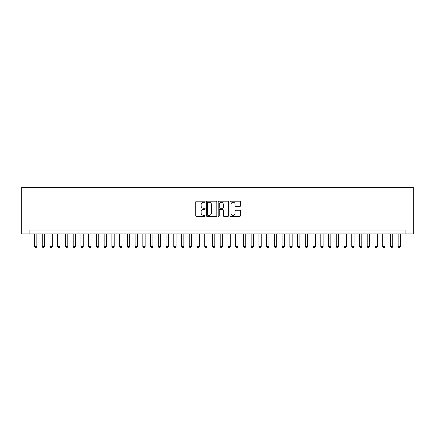 <?xml version="1.0" encoding="UTF-8"?>
<svg xmlns="http://www.w3.org/2000/svg" width="435" height="435" viewBox="0 0 435 435"><rect width="100%" height="100%" fill="white"/><g stroke="black" fill="none" stroke-linecap="round" stroke-linejoin="round"><path stroke-width="0.65" d="M205.119 201.731A0.533 0.533 0 0 0 204.591 201.204L196.522 201.204A0.761 0.761 0 0 0 195.761 201.96L195.761 215.629A0.761 0.761 0 0 0 196.522 216.391L204.591 216.391A0.533 0.533 0 0 0 205.119 215.858A0.533 0.533 0 0 0 204.591 215.325L203.547 215.325A2.431 2.431 0 0 1 201.117 212.894L201.117 211.758A2.431 2.431 0 0 1 203.547 209.327L204.591 209.327A0.533 0.533 0 0 0 205.119 208.795A0.533 0.533 0 0 0 204.591 208.262L203.547 208.262A2.431 2.431 0 0 1 201.117 205.831L201.117 204.695A2.431 2.431 0 0 1 203.547 202.264L204.591 202.264A0.533 0.533 0 0 0 205.119 201.731M239.696 206.554A0.761 0.761 0 0 0 240.457 205.798L240.457 201.96A0.761 0.761 0 0 0 239.696 201.204L230.735 201.204A0.761 0.761 0 0 0 229.974 201.96L229.974 215.629A0.761 0.761 0 0 0 230.735 216.391L239.696 216.391A0.761 0.761 0 0 0 240.457 215.629L240.457 210.997A0.761 0.761 0 0 0 239.696 210.241L235.862 210.241A0.761 0.761 0 0 0 235.101 210.997L235.101 213.297A2.034 2.034 0 0 1 233.068 215.325A2.034 2.034 0 0 1 231.039 213.297L231.039 204.298A2.034 2.034 0 0 1 233.068 202.264A2.034 2.034 0 0 1 235.101 204.298L235.101 205.798A0.761 0.761 0 0 0 235.862 206.554L239.696 206.554M405.126 233.943L413.25 233.943L413.25 187.518L21.75 187.518L21.75 233.943L405.126 233.943L405.126 230.071L29.874 230.071L29.874 233.943M216.837 201.96A0.761 0.761 0 0 0 216.075 201.204L207.114 201.204A0.761 0.761 0 0 0 206.353 201.96L206.353 215.629A0.761 0.761 0 0 0 207.114 216.391L216.075 216.391A0.761 0.761 0 0 0 216.837 215.629L216.837 201.96M218.925 201.204L227.886 201.204A0.761 0.761 0 0 1 228.647 201.96L228.647 215.629A0.761 0.761 0 0 1 227.886 216.391L224.052 216.391A0.761 0.761 0 0 1 223.291 215.629L223.291 210.089A0.761 0.761 0 0 0 222.53 209.327L219.985 209.327A0.761 0.761 0 0 0 219.229 210.089L219.229 215.858A0.533 0.533 0 0 1 218.696 216.391A0.533 0.533 0 0 1 218.163 215.858L218.163 201.96A0.761 0.761 0 0 1 218.925 201.204M207.952 202.264A0.533 0.533 0 0 0 207.419 202.797L207.419 214.798A0.533 0.533 0 0 0 207.952 215.325L209.05 215.325A2.431 2.431 0 0 0 211.481 212.894L211.481 204.695A2.431 2.431 0 0 0 209.05 202.264L207.952 202.264M223.291 204.336A2.034 2.034 0 0 0 221.257 202.302A2.034 2.034 0 0 0 219.229 204.336L219.229 207.506A0.761 0.761 0 0 0 219.985 208.262L222.53 208.262A0.761 0.761 0 0 0 223.291 207.506L223.291 204.336M34.517 233.943L34.517 246.476L36.839 246.476L36.839 233.943M36.839 246.476L36.257 247.482L35.099 247.482L34.517 246.476M42.255 233.943L42.255 246.476L44.577 246.476L44.577 233.943M44.577 246.476L43.995 247.482L42.831 247.482L42.255 246.476M49.992 233.943L49.992 246.476L52.314 246.476L52.314 233.943M52.314 246.476L51.732 247.482L50.569 247.482L49.992 246.476M57.73 233.943L57.73 246.476L60.046 246.476L60.046 233.943M60.046 246.476L59.47 247.482L58.306 247.482L57.73 246.476M65.468 233.943L65.468 246.476L67.784 246.476L67.784 233.943M67.784 246.476L67.207 247.482L66.044 247.482L65.468 246.476M73.2 233.943L73.2 246.476L75.521 246.476L75.521 233.943M75.521 246.476L74.945 247.482L73.781 247.482L73.2 246.476M80.937 233.943L80.937 246.476L83.259 246.476L83.259 233.943M83.259 246.476L82.683 247.482L81.519 247.482L80.937 246.476M88.675 233.943L88.675 246.476L90.997 246.476L90.997 233.943M90.997 246.476L90.415 247.482L89.257 247.482L88.675 246.476M96.412 233.943L96.412 246.476L98.734 246.476L98.734 233.943M98.734 246.476L98.152 247.482L96.994 247.482L96.412 246.476M104.15 233.943L104.15 246.476L106.472 246.476L106.472 233.943M106.472 246.476L105.89 247.482L104.732 247.482L104.15 246.476M111.887 233.943L111.887 246.476L114.209 246.476L114.209 233.943M114.209 246.476L113.627 247.482L112.469 247.482L111.887 246.476M119.625 233.943L119.625 246.476L121.947 246.476L121.947 233.943M121.947 246.476L121.365 247.482L120.207 247.482L119.625 246.476M127.363 233.943L127.363 246.476L129.684 246.476L129.684 233.943M129.684 246.476L129.103 247.482L127.944 247.482L127.363 246.476M135.1 233.943L135.1 246.476L137.422 246.476L137.422 233.943M137.422 246.476L136.84 247.482L135.682 247.482L135.1 246.476M142.838 233.943L142.838 246.476L145.159 246.476L145.159 233.943M145.159 246.476L144.578 247.482L143.414 247.482L142.838 246.476M150.575 233.943L150.575 246.476L152.897 246.476L152.897 233.943M152.897 246.476L152.315 247.482L151.152 247.482L150.575 246.476M158.313 233.943L158.313 246.476L160.635 246.476L160.635 233.943M160.635 246.476L160.053 247.482L158.889 247.482L158.313 246.476M166.05 233.943L166.05 246.476L168.367 246.476L168.367 233.943M168.367 246.476L167.79 247.482L166.627 247.482L166.05 246.476M173.782 233.943L173.782 246.476L176.104 246.476L176.104 233.943M176.104 246.476L175.528 247.482L174.364 247.482L173.782 246.476M181.52 233.943L181.52 246.476L183.842 246.476L183.842 233.943M183.842 246.476L183.266 247.482L182.102 247.482L181.52 246.476M189.258 233.943L189.258 246.476L191.579 246.476L191.579 233.943M191.579 246.476L190.998 247.482L189.839 247.482L189.258 246.476M196.995 233.943L196.995 246.476L199.317 246.476L199.317 233.943M199.317 246.476L198.735 247.482L197.577 247.482L196.995 246.476M204.733 233.943L204.733 246.476L207.055 246.476L207.055 233.943M207.055 246.476L206.473 247.482L205.315 247.482L204.733 246.476M212.47 233.943L212.47 246.476L214.792 246.476L214.792 233.943M214.792 246.476L214.21 247.482L213.052 247.482L212.47 246.476M220.208 233.943L220.208 246.476L222.53 246.476L222.53 233.943M222.53 246.476L221.948 247.482L220.79 247.482L220.208 246.476M227.945 233.943L227.945 246.476L230.267 246.476L230.267 233.943M230.267 246.476L229.685 247.482L228.527 247.482L227.945 246.476M235.683 233.943L235.683 246.476L238.005 246.476L238.005 233.943M238.005 246.476L237.423 247.482L236.265 247.482L235.683 246.476M243.421 233.943L243.421 246.476L245.742 246.476L245.742 233.943M245.742 246.476L245.161 247.482L244.002 247.482L243.421 246.476M251.158 233.943L251.158 246.476L253.48 246.476L253.48 233.943M253.48 246.476L252.898 247.482L251.734 247.482L251.158 246.476M258.896 233.943L258.896 246.476L261.217 246.476L261.217 233.943M261.217 246.476L260.636 247.482L259.472 247.482L258.896 246.476M266.633 233.943L266.633 246.476L268.95 246.476L268.95 233.943M268.95 246.476L268.373 247.482L267.21 247.482L266.633 246.476M274.365 233.943L274.365 246.476L276.687 246.476L276.687 233.943M276.687 246.476L276.111 247.482L274.947 247.482L274.365 246.476M282.103 233.943L282.103 246.476L284.425 246.476L284.425 233.943M284.425 246.476L283.848 247.482L282.685 247.482L282.103 246.476M289.84 233.943L289.84 246.476L292.162 246.476L292.162 233.943M292.162 246.476L291.586 247.482L290.422 247.482L289.84 246.476M297.578 233.943L297.578 246.476L299.9 246.476L299.9 233.943M299.9 246.476L299.318 247.482L298.16 247.482L297.578 246.476M305.316 233.943L305.316 246.476L307.637 246.476L307.637 233.943M307.637 246.476L307.056 247.482L305.897 247.482L305.316 246.476M313.053 233.943L313.053 246.476L315.375 246.476L315.375 233.943M315.375 246.476L314.793 247.482L313.635 247.482L313.053 246.476M320.791 233.943L320.791 246.476L323.113 246.476L323.113 233.943M323.113 246.476L322.531 247.482L321.373 247.482L320.791 246.476M328.528 233.943L328.528 246.476L330.85 246.476L330.85 233.943M330.85 246.476L330.268 247.482L329.11 247.482L328.528 246.476M336.266 233.943L336.266 246.476L338.588 246.476L338.588 233.943M338.588 246.476L338.006 247.482L336.848 247.482L336.266 246.476M344.003 233.943L344.003 246.476L346.325 246.476L346.325 233.943M346.325 246.476L345.743 247.482L344.585 247.482L344.003 246.476M351.741 233.943L351.741 246.476L354.063 246.476L354.063 233.943M354.063 246.476L353.481 247.482L352.317 247.482L351.741 246.476M359.479 233.943L359.479 246.476L361.8 246.476L361.8 233.943M361.8 246.476L361.219 247.482L360.055 247.482L359.479 246.476M367.216 233.943L367.216 246.476L369.532 246.476L369.532 233.943M369.532 246.476L368.956 247.482L367.792 247.482L367.216 246.476M374.954 233.943L374.954 246.476L377.27 246.476L377.27 233.943M377.27 246.476L376.694 247.482L375.53 247.482L374.954 246.476M382.686 233.943L382.686 246.476L385.008 246.476L385.008 233.943M385.008 246.476L384.431 247.482L383.268 247.482L382.686 246.476M390.423 233.943L390.423 246.476L392.745 246.476L392.745 233.943M392.745 246.476L392.169 247.482L391.005 247.482L390.423 246.476M398.161 233.943L398.161 246.476L400.483 246.476L400.483 233.943M400.483 246.476L399.901 247.482L398.743 247.482L398.161 246.476"/></g></svg>

